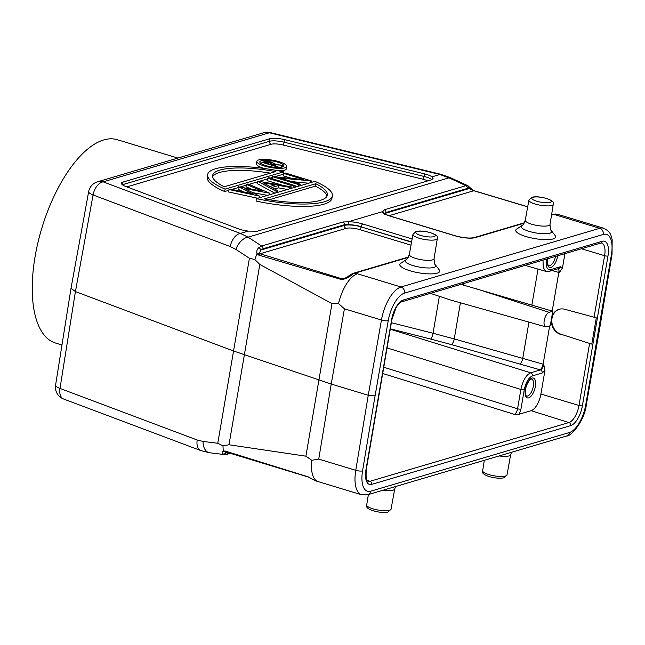 <?xml version="1.0" encoding="UTF-8"?>
<svg xmlns="http://www.w3.org/2000/svg" width="645" height="645" viewBox="0 0 645 645"><rect width="100%" height="100%" fill="white"/><g stroke="black" fill="none" stroke-linecap="round" stroke-linejoin="round"><path stroke-width="0.97" d="M559.312 309.253A13.158 11.417 -106.9 0 0 552.007 318.348A13.158 11.417 -106.9 0 0 561.239 334.32L591.788 344.116L596.286 317.816L565.052 309.35A13.158 11.417 73.1 0 0 559.07 309.326A13.158 11.417 73.1 0 0 551.531 318.493L550.29 325.741L546.638 326.813A7.587 3.322 106.9 0 1 545.702 326.838L450.541 299.998L430.409 293.362M561.239 334.32L591.788 344.116M564.915 253.646L562.48 267.893L559.392 272.625L558.626 268.594M460.893 284.356L552.765 311.245L551.531 318.493A13.158 11.417 73.1 0 0 560.755 334.465M382.695 373.487L514.307 414.34L519.177 414.211L531.117 410.688A15.182 6.635 106.9 0 0 540.913 394.031L544.952 370.407L543.703 364.369L543.122 364.191L549.669 325.927M552.209 311.067L558.804 272.456L552.072 270.529M545.702 326.838A7.587 3.322 106.9 0 1 544.219 320.654A7.587 3.322 106.9 0 1 549.113 312.325L552.765 311.245M439.31 296.587L433.037 333.263L454.249 338.923L460.425 302.779M539.857 369.746L451.387 344.591A5.063 1.758 105.7 0 0 454.249 338.923L543.122 364.191A5.063 2.161 107.2 0 1 539.857 369.746L540.437 369.924C541.977 369.206 543.074 367.352 543.703 364.369M61.976 345.002L55.535 343.051A106.256 46.472 -73.1 0 1 35.104 256.5A106.256 46.472 -73.1 0 1 117.197 139.683L177.875 158.073M200.821 450.589L209.569 452.75A12.65 7.99 -83 0 1 203.03 441.446L217.784 443.252L222.977 445.824L228.991 444.768L305.899 456.176L311.769 460.312L318.727 459.087L331.232 384.049L233.184 350.872L75.417 291.572L59.993 388.427L197.201 440.003A12.65 7.506 110.6 0 0 200.821 450.589L63.621 399.021A12.65 7.506 -69.4 0 1 59.993 388.427A12.65 3.177 -171 0 1 55.575 385.194A12.65 12.65 0 0 0 63.621 399.021M344.414 308.81L381.445 320.033L368.263 395.272L331.232 384.049L344.414 308.81L338.561 303.577L331.981 303.618L259.814 264.45L254.815 259.548L249.413 258.25L235.852 249.397A12.65 6.773 -56.8 0 1 248.051 237.158L261.604 246.011L259.088 247.43C257.089 249.115 256.396 251.163 257.008 253.55L258.798 255.13L260.048 253.775L259.266 253.009L257.008 253.55L254.815 259.548M71.014 288.267L88.655 191.662A12.65 3.112 10.4 0 0 93.065 194.975L75.417 291.572L71.006 288.307M284.582 139.626L424.539 173.876L424.063 176.448L284.106 142.198L284.582 139.626A12.65 3.144 -170.3 0 0 269.771 138.723L123.01 182.059A12.65 3.144 -170.3 0 0 121.421 183.269A12.65 3.144 -170.3 0 0 125.84 186.502L238.448 228.822A12.65 3.144 -170.3 0 0 240.4 229.483A12.65 3.144 -170.3 0 0 248.212 231.112L240.367 233.425L248.051 237.158L448.968 177.835A12.65 2.669 -65.3 0 1 450.097 177.536L440.841 174.303A12.65 3.362 103.8 0 0 439.898 174.513L269.368 132.781A12.65 3.362 -76.2 0 1 270.303 132.572A12.65 12.65 0 0 0 263.716 132.733A12.65 10.933 73.6 0 1 269.368 132.781L103.168 181.858L240.367 233.425A12.65 7.506 110.6 0 0 230.265 246.543L93.065 194.975A12.65 7.506 -69.4 0 1 103.168 181.858A12.65 10.933 -106.4 0 0 97.516 181.801A12.65 12.65 0 0 0 88.655 191.662M424.539 173.876A12.65 3.144 -170.3 0 1 426.716 174.472A12.65 3.144 -170.3 0 1 432.053 176.827L433.045 178.568L431.449 179.81L257.339 231.216L248.212 231.112M230.467 453.29L226.661 454.419L223.726 454.314C222.186 453.298 222.025 452.226 223.243 451.097L222.977 445.824M315.897 480.944L307.754 476.711L225.307 451.065L223.243 451.097L226.435 452.653L228.096 452.774A2.532 2.185 -106.4 0 1 226.677 454.411M315.76 480.904L318.146 481.597A30.363 13.279 -73.1 0 1 318.09 481.581A30.363 13.279 -73.1 0 1 311.769 460.312M338.561 303.577A30.363 13.279 -73.1 0 1 357.459 273.778L355.097 273.109L408.229 257.419M258.798 255.13L341.455 279.551C345.156 279.237 349.018 277.374 353.049 273.972L355.097 273.109A2.532 2.185 -106.4 0 0 353.968 273.093L351.598 274.085C350.63 274.512 344.059 279.293 343.841 278.753L343.89 278.737M527.691 206.86L473.672 190.702L469.076 188.582L467.835 185.696L465.988 185.663L448.968 177.835L439.898 174.513L432.053 176.827M257.75 198.249L228.588 191.952L228.999 189.541L259.596 196.144L244.842 188.671L269.602 193.186L247.962 183.938L246.414 184.397L262.039 191.073L238.392 186.768L252.663 193.847L230.555 189.082L228.999 189.541M267.481 195.379L252.88 192.662M251.292 189.074L246.003 186.808L246.414 184.397M243.326 191.831L237.981 189.178L238.392 186.768M274.875 193.194L257.129 183.527L257.54 181.116L276.157 191.251L277.818 190.759L271.851 187.51L278.801 185.462L289.524 187.308L291.177 186.816L257.54 181.116M274.577 189.001L278.39 187.872L278.801 185.462M287.549 189.453L278.39 187.872M294.838 187.3L295.12 185.655L268.997 177.73L267.49 178.173L267.078 180.592L282.937 185.397M291 187.84L291.983 188.138M308.641 183.22L291.822 181.616M310.987 182.527L311.269 180.882L285.138 172.965L283.639 173.408L283.228 175.819L291.645 178.375M295.055 186.034L297.055 186.647M331.933 198.321A63.25 15.714 -170.3 0 1 256.049 201.047L256.46 198.628L314.905 181.374A63.25 15.714 9.7 0 1 332.352 195.903L331.933 198.321M228.87 190.307L224.694 191.541L225.105 189.122L283.55 171.868L283.139 174.287L274.746 176.762M272.432 177.448L270.215 178.101M267.361 178.939L259.29 181.326M257.411 181.882L248.97 184.373M246.285 185.163L240.109 186.986M238.263 187.534L231.99 189.388M224.694 191.541A63.25 15.714 -170.3 0 1 207.247 177.012L207.658 174.593A63.25 15.714 9.7 0 0 225.105 189.122M286.751 166.434A15.182 3.773 9.7 0 0 279.108 161.718A15.182 3.773 9.7 0 0 256.823 161.323A15.182 3.773 9.7 0 0 264.458 166.039A15.182 3.773 9.7 0 0 286.751 166.434L286.332 168.853A15.182 3.773 -170.3 0 1 278.301 170.788M263.966 168.426A15.182 3.773 -170.3 0 1 256.412 163.733L256.823 161.323M259.314 197.789L259.596 196.144M269.32 194.83L269.602 193.186M269.126 194.887L269.408 193.242M259.5 197.733L259.782 196.088M290.895 188.461L291.177 186.816M289.242 188.953L289.524 187.308M277.535 192.412L277.818 190.759M275.875 192.895L276.157 191.251M263.12 182.761L275.375 184.865L269.941 186.47L263.12 182.761M267.49 178.173L293.62 186.099L295.12 185.655M293.338 187.743L293.62 186.099M298.409 186.244L298.691 184.599L300.191 184.156L280.011 178.036L311.269 180.882M299.909 185.8L300.191 184.156M272.214 178.705L272.561 176.674L298.691 184.599M283.639 173.408L303.876 179.544L272.561 176.674M310.648 182.632L310.922 180.987M256.46 198.628A63.25 15.714 9.7 0 0 332.352 195.903M315.768 183.728A58.187 14.456 -170.3 0 1 327.362 195.056A58.187 14.456 -170.3 0 1 264.305 198.918L315.768 183.728L315.349 186.139L269.191 199.773M326.95 196.225A58.187 14.456 9.7 0 0 315.349 186.139M283.55 171.868A63.25 15.714 9.7 0 0 207.658 174.593M224.242 186.776A58.187 14.456 -170.3 0 1 212.648 175.448A58.187 14.456 -170.3 0 1 275.705 171.578L224.242 186.776M270.408 173.142A58.187 14.456 9.7 0 0 212.648 176.69M277.64 162.145A12.142 3.015 -170.3 0 1 283.752 165.926A12.142 3.015 -170.3 0 1 265.925 165.604A12.142 3.015 -170.3 0 1 259.814 161.831A12.142 3.015 -170.3 0 1 277.64 162.145M277.753 164.725A12.142 3.015 9.7 0 0 277.229 164.564A12.142 3.015 9.7 0 0 273.738 163.677M261.894 162.903A12.142 3.015 9.7 0 0 260.636 163.217M261.717 163.919L261.991 162.306L277.237 166.926L278.003 166.7L271.585 164.386L282.712 165.314L272.537 164.104L273.794 163.379L271.432 161.959L265.845 161.298L261.991 162.306M277.14 167.466L277.237 166.926M282.421 166.982L282.712 165.314M281.486 167.224L281.76 165.596M277.866 167.482L278.003 166.7M269.4 164.096L264.321 162.556L270.666 162.185L272.085 163.064L269.4 164.096M270.384 163.814L270.666 162.185M556.216 215.091L599.761 228.298A30.363 13.279 106.9 0 1 603.615 228.225L560.07 215.027A30.363 13.279 -73.1 0 0 556.216 215.091L554.007 214.374L557.869 214.333M223.726 454.314L227.451 452.355M225.29 451.774L308.06 476.961L315.768 480.912M225.307 451.065L226.185 451.855M598.907 329.78L599.536 329.313L586.361 404.528A5.063 1.217 -170.1 0 1 585.733 404.979L611.404 254.783A5.063 1.298 9.5 0 0 612.041 254.291L599.536 329.305M362.563 470.874A5.063 1.298 -170.5 0 1 355.758 470.318L368.263 395.272L375.059 395.877L362.563 470.874A25.3 11.062 106.9 0 0 370.673 491.208L569.43 432.521A5.063 4.37 73.6 0 1 566.512 436.052L367.755 494.739A5.063 4.37 -106.4 0 0 370.673 491.208M411.542 242.181L361.127 226.895A12.513 3.112 9.7 0 0 344.325 225.411L344.414 224.734A2.532 2.185 73.6 0 0 343.043 221.969L261.604 246.011A2.532 2.185 -106.4 0 1 262.967 248.785L344.414 224.734L349.01 224.71L348.574 221.678L382.203 211.745L384.202 213.342M435.48 264.926L439.261 269.916A20.237 5.031 -170.3 0 1 437.181 273.174A20.237 5.031 -170.3 0 1 410.002 270.771A20.237 5.031 -170.3 0 1 400.698 263.321L405.923 259.87A15.512 3.854 9.7 0 0 413.05 265.587A15.512 3.854 9.7 0 0 433.883 267.425A15.512 3.854 9.7 0 0 435.48 264.926C434.835 265.119 434.359 263.055 434.061 258.734A12.545 3.12 -170.3 0 1 432.489 259.903A12.545 3.12 -170.3 0 1 418.291 259.121A12.545 3.12 -170.3 0 1 409.325 254.509C407.6 258.476 406.471 260.266 405.923 259.87M551.427 230.692L555.216 235.683A20.237 5.031 -170.3 0 1 553.128 238.932A20.237 5.031 -170.3 0 1 525.949 236.538A20.237 5.031 -170.3 0 1 516.645 229.088L521.878 225.637A15.512 3.854 9.7 0 0 529.005 231.345A15.512 3.854 9.7 0 0 549.83 233.184A15.512 3.854 9.7 0 0 551.427 230.692C550.79 230.878 550.314 228.814 550.008 224.5A12.545 3.12 -170.3 0 1 548.435 225.661A12.545 3.12 -170.3 0 1 534.245 224.887A12.545 3.12 -170.3 0 1 525.272 220.267C523.547 224.242 522.418 226.032 521.878 225.637M353.049 273.972L351.598 274.085M341.455 279.551L343.841 278.753M262.967 248.785L261.08 249.994L259.266 253.009M345.922 277.793L342.237 278.882L260.048 253.775L346.115 228.362A2.532 2.185 -106.4 0 1 344.325 225.411L261.08 249.994L259.088 247.43M382.606 211.754L384.549 209.714L465.988 185.663A2.532 2.185 73.6 0 1 467.359 188.437L385.912 212.487L384.283 214.293M468.052 185.808L472.398 189.823M389.04 215.688L473.978 190.686L472.406 189.823M551.588 214.745L555.958 214.059M384.283 213.713L384.13 213.261C384.984 213.68 383.307 213.648 390.088 216.027A2.532 1.105 -73.1 0 0 389.765 216.027A15.053 3.741 -170.3 0 1 382.203 211.745M391.579 319.896A2.532 0.629 9.7 0 0 391.894 319.662L366.296 469.423A2.532 0.629 -170.3 0 1 365.981 469.657L391.579 319.896A18.092 7.917 -73.1 0 1 403.262 300.038L602.204 241.294A18.092 7.917 -73.1 0 1 607.985 256L582.387 405.761A18.092 7.917 -73.1 0 1 570.704 425.619L371.754 484.355A18.092 7.917 -73.1 0 1 365.981 469.657M371.754 484.355A2.532 2.185 -106.4 0 0 370.012 481.291A15.561 6.805 -73.1 0 1 368.005 481.315C368.513 480.001 365.272 484.871 366.296 469.423M582.387 405.761A2.532 0.629 -170.3 0 1 579.008 405.471A15.561 6.805 -73.1 0 1 568.954 422.548L370.012 481.291L367.021 480.348M531.117 410.688L568.954 422.548A2.532 2.185 73.6 0 1 570.704 425.619M589.562 343.704L579.008 405.471L540.913 394.031M581.468 248.752L604.607 255.702A2.532 0.629 9.7 0 0 607.985 256M602.204 241.294A2.532 2.185 73.6 0 1 600.745 243.068L601.583 243.02A15.561 6.805 -73.1 0 1 604.607 255.702L594.045 317.469M558.336 268.683A5.063 2.185 106.2 0 1 558.804 272.456L559.392 272.625M546.597 259.056L546.541 259.355C545.654 266.587 546.992 270.013 550.58 269.634L560.344 266.748L562.48 267.893M557.707 255.775A10.376 4.539 -73.1 0 1 557.667 256.057A10.376 4.539 -73.1 0 1 550.967 267.433A10.376 4.539 -73.1 0 1 547.653 259.008A10.376 4.539 -73.1 0 1 547.702 258.726M560.344 266.748A2.532 2.185 73.6 0 1 558.909 268.505L549.121 271.4A2.532 2.185 -106.4 0 0 550.58 269.634M538.019 269.086L531.907 304.867M549.113 312.325L474.68 288.234M528.956 322.113L522.789 358.193A5.063 1.758 -74.3 0 1 519.934 363.861M391.378 322.694L433.037 333.263A5.063 1.33 -75.8 0 1 430.602 339.044L390.33 328.821M549.113 271.4L546.122 271.44L543.251 267.74L543.001 260.112M463.457 285.058L463.715 283.526M546.541 259.355A2.532 0.629 -170.3 0 1 545.291 259.435M383.759 367.247L517.572 408.785C516.935 411.768 515.847 413.622 514.307 414.34M524.256 389.757A2.532 0.629 9.7 0 1 520.878 389.459C522.821 380.534 526.094 374.987 530.674 372.81L540.437 369.924A2.532 2.185 73.6 0 1 542.187 372.995L532.423 375.874C528.594 377.688 525.869 382.316 524.256 389.757L520.95 409.083A2.532 0.629 -170.3 0 1 517.572 408.785L520.878 389.459L387.065 347.929M390.265 329.224L530.674 372.81A2.532 2.185 -106.4 0 1 532.423 375.874M451.387 344.591L430.602 339.044M520.95 409.083L519.177 414.211M544.952 370.407L542.187 372.995M525.361 389.451A10.376 4.539 -73.1 0 1 532.052 378.067A10.376 4.539 -73.1 0 1 535.366 386.492A10.376 4.539 -73.1 0 1 528.666 397.876A10.376 4.539 -73.1 0 1 525.361 389.451M531.625 379.107A8.853 3.87 -73.1 0 1 533.326 386.315A8.853 3.87 -73.1 0 1 526.489 396.054C526.699 395.103 524.957 398.215 525.546 389.314C527.263 380.236 532.73 377.833 531.625 379.107M217.784 443.252L249.413 258.25M197.201 440.003L203.03 441.446M228.991 444.768L259.814 264.45M235.852 249.397L230.265 246.543M318.727 459.087L355.758 470.318A30.363 13.279 106.9 0 0 361.635 494.788L318.09 481.581M388.234 320.678A25.3 11.062 106.9 0 1 404.528 293.128A5.063 4.37 -106.4 0 0 401.005 286.985A30.363 13.279 106.9 0 0 381.445 320.033A5.063 1.217 9.9 0 0 388.234 320.678L375.059 395.877M404.528 293.128L603.293 234.449A5.063 4.37 73.6 0 0 599.761 228.298L401.005 286.985L357.459 273.778M331.981 303.618L305.899 456.176M431.86 179.665A12.513 3.112 9.7 0 0 426.216 177.036A12.513 3.112 9.7 0 0 424.063 176.448A2.532 0.669 -76.2 0 1 422.886 179.213L282.929 144.964A9.981 2.483 9.7 0 0 271.239 144.254L126.855 186.881M269.771 138.723L269.457 141.303L122.695 184.631L123.01 182.059M282.929 144.964A2.532 0.669 103.8 0 0 284.106 142.198A12.513 3.112 9.7 0 0 269.457 141.303A2.532 2.185 -106.4 0 0 271.239 144.254M427.748 180.898A9.981 2.483 9.7 0 0 424.603 179.681A9.981 2.483 9.7 0 0 422.886 179.213M265.925 162.08L265.772 162.992M308.383 476.961L307.754 476.711L308.383 476.961M569.43 432.521A25.3 11.062 106.9 0 0 585.733 404.979M611.404 254.783A25.3 11.062 106.9 0 0 603.293 234.449M412.123 238.948L362.788 223.992A15.053 3.741 -170.3 0 0 348.574 221.678M389.765 216.027L455.088 235.828A15.053 3.741 -170.3 0 0 475.3 237.618L524.183 223.178M551.523 215.108L554.007 214.374A2.532 2.185 73.6 0 0 552.854 214.374M343.043 221.969L348.477 221.832M349.01 224.71A12.521 3.112 -170.3 0 1 361.184 226.645A2.532 1.105 -73.1 0 1 362.788 223.992M346.115 228.362A9.981 2.483 9.7 0 1 359.523 229.547A2.532 1.105 106.9 0 0 361.127 226.895L411.591 241.923M359.523 229.547L411.01 245.156M467.359 188.437L469.076 188.582L385.823 213.164L385.912 212.487A2.532 2.185 -106.4 0 0 384.549 209.714M552.62 214.438L551.677 214.156M475.3 237.618A2.532 2.185 -106.4 0 0 474.172 237.602L524.417 222.767M474.172 237.602C469.762 238.537 463.505 237.941 455.402 235.828A2.532 1.105 106.9 0 0 455.088 235.828M385.976 214.463A2.532 2.185 73.6 0 1 385.823 213.164A12.513 3.112 9.7 0 0 384.662 213.713M409.325 254.509L412.953 234.377A12.36 3.072 9.7 0 0 421.79 238.924A12.36 3.072 9.7 0 0 435.778 239.69A12.36 3.072 9.7 0 0 437.326 238.545L434.061 258.734M417.081 231.507A9.836 2.443 9.7 0 0 420.798 235.473A9.836 2.443 9.7 0 0 434.004 236.634A9.836 2.443 9.7 0 0 430.288 232.668A9.836 2.443 9.7 0 0 417.081 231.507M525.272 220.267L528.9 200.144A12.36 3.072 9.7 0 0 537.737 204.691A12.36 3.072 9.7 0 0 551.725 205.457A12.36 3.072 9.7 0 0 553.273 204.304L550.008 224.5M533.036 197.273A9.836 2.443 9.7 0 0 536.753 201.24A9.836 2.443 9.7 0 0 549.959 202.401A9.836 2.443 9.7 0 0 546.234 198.434A9.836 2.443 9.7 0 0 533.036 197.273M600.745 243.068L401.803 301.804A2.532 2.185 -106.4 0 0 403.262 300.038M499.174 455.934A12.545 3.12 9.7 0 0 509.082 455.918A12.545 3.12 9.7 0 0 510.647 454.765L511.485 452.306M482.645 470.745C480.049 475.349 496.44 479.533 504.011 477.792L507.018 474.905A12.36 3.072 -170.3 0 1 505.47 476.042A12.36 3.072 -170.3 0 1 491.514 475.284A12.36 3.072 -170.3 0 1 482.645 470.745L484.331 460.32M383.227 490.176A12.545 3.12 9.7 0 0 393.128 490.152A12.545 3.12 9.7 0 0 394.7 488.999L395.538 486.54M366.699 504.979C364.103 509.582 380.494 513.767 388.064 512.025L391.072 509.147A12.36 3.072 -170.3 0 1 389.524 510.276A12.36 3.072 -170.3 0 1 375.567 509.518A12.36 3.072 -170.3 0 1 366.699 504.979L368.384 494.554M555.522 256.42A8.853 3.87 -73.1 0 1 548.782 265.611C549 264.66 547.25 267.772 547.847 258.871L547.879 258.677M525.199 265.369L546.146 271.448M263.716 132.733L97.516 181.801M55.575 385.194L70.998 288.339M440.841 174.303L270.303 132.572M224.694 454.604L209.569 452.75M273.794 163.379L273.641 164.241M467.843 185.704L450.097 177.536M555.305 213.971L560.134 215.051M566.512 436.052C571.059 436.665 584.846 420.355 586.361 404.528M361.635 494.788L367.755 494.739M603.615 228.225C611.307 232.031 610.783 235.53 612.153 239.569L612.041 254.291M408.462 257L353.968 273.093M552.789 214.39L551.693 214.059M527.707 206.763L473.978 190.686M455.402 235.828L390.088 216.027M412.953 234.377L415.952 231.499C424.402 229.418 440.785 235.038 437.326 238.545M528.9 200.144L531.899 197.257C540.357 195.177 556.732 200.805 553.273 204.304M401.803 301.804C401.279 301.481 397.038 305.311 395.966 307.996L391.894 319.662M507.018 474.905L510.647 454.765M391.072 509.147L394.7 488.999"/></g></svg>

